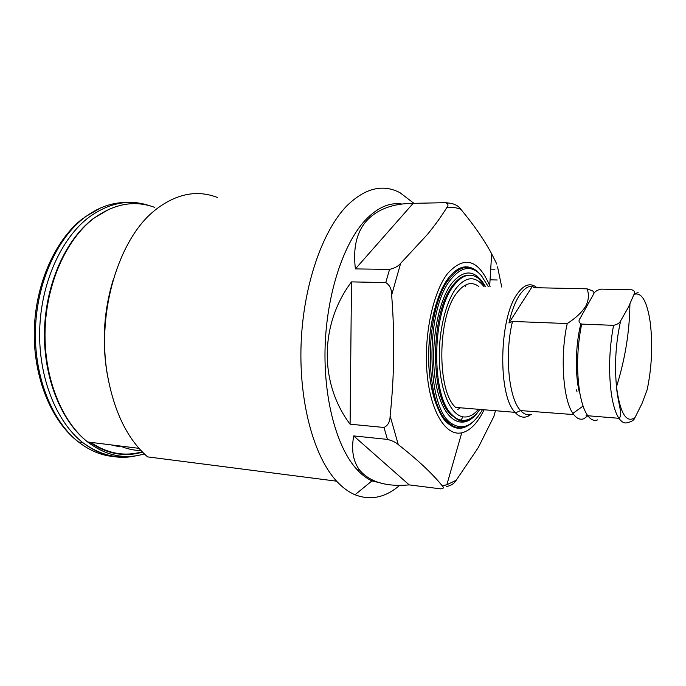 <?xml version="1.0" encoding="UTF-8"?>
<svg xmlns="http://www.w3.org/2000/svg" width="686" height="686" viewBox="0 0 686 686"><rect width="100%" height="100%" fill="white"/><g stroke="black" fill="none" stroke-linecap="round" stroke-linejoin="round"><path stroke-width="1.03" d="M107.976 378.08L106.63 370.543C102.025 339.63 104.203 309.429 113.147 279.948M452.94 273.045C457.451 268.989 461.97 267.103 466.506 267.386M474.42 420.518C466.814 428.441 459.097 429.933 451.277 424.986L447.332 421.573C423.734 400.718 424.926 307.637 449.57 278.516C458.763 266.991 467.775 264.419 476.624 270.816L482.026 276.304M458.042 427.747C453.772 427.567 449.707 425.466 445.84 421.444C437.977 414.155 427.901 385.558 428.673 355.108C428.793 324.255 436.973 293.265 448.464 278.104M384.597 483.956L371.941 480.895C366.83 478.536 361.916 474.849 357.217 469.807C337.023 448.292 323.466 399.629 325.113 346.722C326.759 293.814 343.489 243.487 365.312 220.163C377.463 207.472 389.674 202.104 401.953 204.059M495.464 410.717L493.851 416.505L478.271 447.589L456.207 480.26L446.843 484.762L442.196 485.739C432.257 473.494 417.611 459.774 398.257 444.579L390.12 415.913C394.364 376.048 394.879 335.771 391.646 295.074L400.65 263.338C398.317 266.202 394.622 268.209 389.571 269.375L355.408 268.912C352.818 247.715 356.763 231.456 367.233 220.137C377.875 209.067 393.181 203.468 413.152 203.348L445.343 202.679C448.301 203.613 448.755 205.311 446.697 207.755C451.56 206.966 456.276 207.489 460.855 209.307C459.045 206.486 455.856 204.514 451.285 203.382L445.686 202.687M490.713 269.126L494.949 269.178M497.196 279.982L490.061 279.845M466.026 284.733L465.648 286.251M450.162 424.18L449.707 424.797M442.196 485.739L442.341 485.92C444.134 487.643 443.602 488.621 440.738 488.861L409.208 484.899C386.321 486.966 369.78 482.026 359.593 470.09C353.136 461.489 351.172 450.093 353.702 435.919L387.444 439.4C392.366 440.704 395.968 442.427 398.257 444.579M390.12 415.913C390.077 421.624 388.044 425.474 383.997 427.481L350.092 424.188C319.282 383.448 319.573 324.221 351.506 281.877L385.772 282.589C389.768 285.059 391.723 289.218 391.646 295.074M469.447 275.18C463.736 274.88 458.188 278.293 452.786 285.427C430.602 312.104 429.693 396.096 451.028 414.764L456.679 418.992L461.798 420.304M479.866 409.413C474.017 417.594 467.792 421.195 461.181 420.209C458.025 419.626 455.007 417.843 452.125 414.859C430.825 396.191 431.743 312.139 453.892 285.453C462.244 274.803 470.45 272.445 478.519 278.396L485.568 286.688M529.678 415.356C524.747 418.426 520.014 417.585 515.478 412.835L515.049 412.346L455.581 407.39C436.708 391.046 437.368 316.829 456.885 292.879C464.328 283.232 471.668 281.123 478.888 286.542M478.502 409.302C473.477 415.219 468.238 417.723 462.784 416.822C451.208 414.773 441.192 393.361 439.52 364.352C437.805 335.385 444.897 303.409 455.898 288.574C465.914 276.166 475.287 275.532 484.033 286.654M482.472 409.636L481.426 411.411C472.388 425.929 462.733 430.131 452.46 424.034C426.246 410.588 424.583 310.424 450.796 279.494C461.438 266.417 471.556 265.01 481.143 275.275L488.346 286.748M399.732 485.294C385.455 497.599 370.551 500.754 355.005 494.76C348.608 492.051 342.486 487.523 336.629 481.186C314.034 456.842 298.942 402.673 301.094 344.192C303.229 285.71 322.403 230.71 347.022 205.646C365.209 188.041 382.874 183.728 400.015 192.715L413.907 203.33M336.629 481.186L147.559 456.876C127.262 438.989 113.825 411.274 107.239 373.75C96.717 311.898 118.609 239.834 153.81 211.185L155.808 209.522C176.645 193.581 197.234 189.593 217.556 197.542M484.17 409.774L480.68 416.213C474.944 425.663 468.632 431.202 461.747 432.823C446.252 436.416 430.902 412.783 427.215 374.968C423.434 337.255 432.583 292.931 447.443 273.705C464.233 255.243 478.322 259.231 489.71 285.668L490.138 286.782M400.65 263.338L427.395 234.492C435.01 225.18 441.441 216.27 446.697 207.755M446.612 486.537C451.122 485.611 454.321 483.519 456.207 480.26M501.809 287.04L501.5 285.633M497.556 266.845L501.732 287.04M460.855 209.307C473.906 225.008 484.153 239.817 491.613 253.726L496.827 264.127M140.999 450.556C133.993 450.445 127.073 448.936 120.247 446.02M355.408 268.912L413.152 203.348M409.208 484.899L353.702 435.919M350.092 424.188L351.506 281.877M620.71 320.688C615.822 342.005 614.416 364.017 616.491 386.724C620.075 413.204 626.232 423.519 634.953 417.663L641.985 403.548L647.164 389.734C651.811 367.404 652.858 345.127 650.302 322.9C647.198 301.42 641.762 291.91 634.01 294.363L634.173 293.882C635.159 291.962 634.344 290.598 631.729 289.792L600.893 289.123C596.683 290.229 594.162 292.047 593.33 294.577L580.33 317.961C578.247 320.611 578.684 322.652 581.634 324.101L613.558 325.335C617.357 324.504 619.75 322.952 620.71 320.688L628.35 307.337L634.01 294.363M634.953 417.663C634.078 420.072 631.832 421.65 628.213 422.405C624.937 423.828 621.85 422.456 618.952 418.306C620.35 417.354 620.924 415.27 620.667 412.054C620.393 409.473 616.885 394.296 616.491 386.724L616.491 386.724C624.329 361.754 628.745 336.697 629.731 311.564L629.928 304.061M515.049 412.346C497.847 395.711 498.893 319.119 516.935 294.388C523.778 284.476 530.475 282.255 537.027 287.743M460.443 407.801L457.871 409.431M579.524 392.941C574.859 375.113 575.408 344.809 580.836 323.981M533.982 287.674L586.976 288.823C589.231 294.157 588.837 299.902 585.793 306.067C582.02 312.207 575.846 318.038 567.245 323.552L512.519 321.442L508.952 322.977C511.576 311.358 515.023 302.226 519.293 295.563C523.572 289.089 527.971 285.942 532.49 286.122L533.982 287.674L535.38 287.7M587.773 415.819L583.957 418.7C580.356 420.064 576.96 418.692 573.753 414.593L572.896 413.384C562.974 399.715 559.956 355.477 567.245 323.552M573.753 414.593L520.597 410.58C524.053 414.318 527.697 415.562 531.513 414.318L528.134 415.845M520.262 410.211C508.635 398.026 504.45 353.496 512.519 321.442M586.976 288.823L592.721 290.958L593.441 291.782M464.405 285.582L465.331 286.251M532.49 286.122L508.952 322.977M144.292 453.9C124.835 459.723 105.944 455.753 87.637 441.973C61.603 421.496 43.861 377.583 45.062 330.618C46.262 283.652 66.345 239.251 93.673 218.448C114.176 203.613 134.567 199.935 154.839 207.421M387.444 439.4L383.997 427.481M385.772 282.589L389.571 269.375M478.588 411.137C464.576 431.537 444.897 423.279 436.991 388.722C428.87 354.439 436.193 303.564 451.705 283.395C464.139 268.689 475.295 269.572 485.191 286.071M465.897 426.692C450.788 434.324 434.598 414.464 429.993 378.097C425.269 341.86 433.792 297.064 448.455 278.019C457.108 267.103 465.691 264.179 474.206 269.264M142.491 452.117C124.5 457.339 106.939 454.046 89.78 442.238M119.63 446.809L110.978 444.871M142.156 451.774C124.629 456.765 107.479 453.626 90.715 442.359M136.343 455.727C117.821 460.006 99.95 455.615 82.714 442.564C56.381 421.856 38.442 377.549 39.685 330.215C40.928 282.881 61.286 238.179 88.957 217.256C109.211 202.653 129.397 198.811 149.531 205.714M118.755 456.765C104.726 456.782 91.324 451.877 78.573 442.041C52.179 421.375 34.206 377.189 35.432 329.975C36.675 282.769 57.049 238.196 84.772 217.325C98.295 207.292 112.195 202.353 126.473 202.507M581.634 324.101C576.96 347.991 576.351 370.946 579.816 392.967C581.702 403.428 584.361 411.017 587.808 415.75C590.912 419.866 594.222 421.23 597.72 419.858M587.876 415.845C585.535 415.622 585.51 415.587 587.808 415.75L618.952 418.306C615.745 413.529 613.284 405.838 611.56 395.239C608.413 372.901 609.074 349.603 613.558 325.335M577.029 391.972L576.634 389.88M602.128 289.149L600.893 289.123M139.001 448.344L87.637 441.973C61.131 421.513 43.355 377.617 44.479 330.841C45.619 284.038 65.59 239.766 92.944 218.843M447.332 421.573L445.84 421.444M359.593 470.09L357.217 469.807M451.028 414.764L452.125 414.859M473.486 416.411C467.5 421.804 461.892 422.662 456.679 418.992M462.784 416.822L461.181 420.209M452.46 424.034L451.277 424.986M371.941 480.895L355.005 494.76M106.63 370.543L107.239 373.75M461.747 432.823L446.843 484.762L442.341 485.92M489.71 285.668L491.656 253.717M93.399 218.491L109.297 209.093M481.143 275.275L480.372 274.297M83.349 218.071C55.592 239.165 35.44 283.438 34.3 330.3C33.185 377.103 51.176 421.324 78.573 442.041L82.714 442.564C98.87 454.346 115.514 458.891 132.647 456.207M84.232 217.402L100.713 207.892M638.083 292.588L634.173 293.882M583.066 406.078L572.896 413.384M520.597 410.58L515.478 412.835M594.419 292.905L592.721 290.958"/></g></svg>

